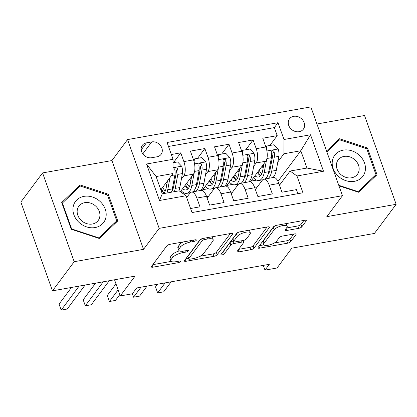 <?xml version="1.0" encoding="UTF-8"?>
<svg xmlns="http://www.w3.org/2000/svg" width="417" height="417" viewBox="0 0 417 417"><rect width="100%" height="100%" fill="white"/><g stroke="black" fill="none" stroke-linecap="round" stroke-linejoin="round"><path stroke-width="0.63" d="M196.266 240.317A1.856 0.62 160.4 0 0 196.355 239.989A1.856 0.62 160.4 0 0 195.203 239.811L170.053 244.294A2.653 0.886 160.4 0 0 166.831 245.863L151.475 266.458A2.653 0.886 160.4 0 0 151.345 266.927A2.653 0.886 160.4 0 0 152.987 267.177L178.142 262.694A1.856 0.62 160.4 0 0 180.394 261.6A1.856 0.62 160.4 0 0 180.488 261.271A1.856 0.62 160.4 0 0 179.336 261.094L176.078 261.673A8.486 2.836 160.4 0 1 170.814 260.86A8.486 2.836 160.4 0 1 171.236 259.364L172.518 257.643A8.486 2.836 160.4 0 1 182.823 252.634L186.076 252.056A1.856 0.62 160.4 0 0 188.328 250.956A1.856 0.62 160.4 0 0 188.421 250.627A1.856 0.62 160.4 0 0 187.269 250.45L184.017 251.034A8.486 2.836 160.4 0 1 178.752 250.216A8.486 2.836 160.4 0 1 179.169 248.72L180.452 247.005A8.486 2.836 160.4 0 1 190.757 241.996L194.009 241.412A1.856 0.62 160.4 0 0 196.266 240.317M293.688 116.333A8.648 7.287 36.7 0 0 289.492 118.845A8.648 7.287 36.7 0 0 290.034 127.837A8.648 7.287 36.7 0 0 299.161 131.694A8.648 7.287 36.7 0 0 303.357 129.181A8.648 7.287 36.7 0 0 302.815 120.19A8.648 7.287 36.7 0 0 293.688 116.333M298.614 228.365A2.653 0.886 160.4 0 0 301.835 226.801L306.141 221.02A2.653 0.886 160.4 0 0 306.276 220.551A2.653 0.886 160.4 0 0 304.629 220.301L276.695 225.279A2.653 0.886 160.4 0 0 273.474 226.848L258.118 247.443A2.653 0.886 160.4 0 0 257.987 247.912A2.653 0.886 160.4 0 0 259.629 248.162L287.563 243.184A2.653 0.886 160.4 0 0 290.785 241.615L295.987 234.635A2.653 0.886 160.4 0 0 296.122 234.172A2.653 0.886 160.4 0 0 294.475 233.916L282.523 236.048A2.653 0.886 160.4 0 0 279.301 237.612L276.721 241.073A7.094 2.366 160.4 0 1 269.622 244.92A7.094 2.366 160.4 0 1 263.706 244.581A7.094 2.366 160.4 0 1 264.055 243.33L274.167 229.772A7.094 2.366 160.4 0 1 281.261 225.925A7.094 2.366 160.4 0 1 287.183 226.264A7.094 2.366 160.4 0 1 286.828 227.515L285.145 229.777A2.653 0.886 160.4 0 0 285.014 230.241A2.653 0.886 160.4 0 0 286.661 230.497L298.614 228.365L297.759 225.967A2.653 0.886 160.4 0 0 300.98 224.398L303.946 220.421M74.195 261.709L143.531 249.345L111.918 160.561L42.581 172.925L74.195 261.709L52.464 290.847L135.061 276.122L120.284 295.934L132.345 293.787L136.693 287.959L269.33 264.305L264.983 270.138L277.044 267.985L291.822 248.167L374.419 233.442L396.15 204.299L364.536 115.514L316.941 124M143.531 249.345L159.179 228.36L342.461 195.682L326.813 216.663L396.15 204.299M232.524 234.151A2.653 0.886 160.4 0 0 232.655 233.682A2.653 0.886 160.4 0 0 231.008 233.426L203.074 238.409A2.653 0.886 160.4 0 0 199.858 239.973L184.496 260.568A2.653 0.886 160.4 0 0 184.366 261.037A2.653 0.886 160.4 0 0 186.013 261.292L213.942 256.309A2.653 0.886 160.4 0 0 217.163 254.745L232.524 234.151L232.259 233.4M239.884 231.842L267.818 226.864A2.653 0.886 160.4 0 1 269.465 227.119A2.653 0.886 160.4 0 1 269.335 227.583L253.974 248.183A2.653 0.886 160.4 0 1 250.753 249.747L238.8 251.878A2.653 0.886 160.4 0 1 237.153 251.623A2.653 0.886 160.4 0 1 237.283 251.154L243.512 242.803A2.653 0.886 160.4 0 0 243.648 242.334A2.653 0.886 160.4 0 0 242.001 242.079L234.073 243.497A2.653 0.886 160.4 0 0 230.851 245.06L224.367 253.755A1.856 0.62 160.4 0 1 222.506 254.766A1.856 0.62 160.4 0 1 220.958 254.678A1.856 0.62 160.4 0 1 221.052 254.349L236.663 233.411A2.653 0.886 160.4 0 1 239.884 231.842M52.464 290.847L20.85 202.063L42.581 172.925M269.882 145.476L277.216 135.64L262.746 138.22L265.864 146.977L256.22 148.697A10.811 4.561 79.9 0 1 256.158 162.958L253.724 166.221M245.764 149.776L253.098 139.94L238.628 142.52L241.751 151.277L232.102 152.997A10.811 4.561 79.9 0 1 232.045 167.259L229.611 170.522M221.646 154.076L228.985 144.24L214.515 146.82L217.632 155.577L207.984 157.298A10.811 4.561 79.9 0 1 207.927 171.559L205.492 174.822M197.533 158.377L204.867 148.541L190.397 151.121L193.514 159.878A10.811 4.561 79.9 0 1 193.457 174.139L180.363 191.695M190.579 208.505L199.978 206.832L196.855 198.07A10.811 4.561 79.9 0 0 191.481 192.091A10.811 4.561 79.9 0 0 189.964 193.134L186.675 197.543M191.481 192.091L201.13 190.371A10.811 4.561 79.9 0 1 206.504 196.35L209.621 205.112L224.091 202.532L220.974 193.769A10.811 4.561 79.9 0 0 215.599 187.796A10.811 4.561 79.9 0 0 214.077 188.838L207.14 198.138M215.599 187.796L225.248 186.076A10.811 4.561 -100.1 0 1 230.622 192.049L233.739 200.812L248.209 198.231L245.092 189.469A10.811 4.561 79.9 0 0 239.718 183.496A10.811 4.561 79.9 0 0 238.196 184.538L231.258 193.837M239.718 183.496L249.361 181.776A10.811 4.561 -100.1 0 1 254.735 187.749L257.857 196.511L272.327 193.931L269.205 185.169A10.811 4.561 79.9 0 0 263.831 179.195A10.811 4.561 79.9 0 0 262.314 180.238L255.376 189.537M265.864 146.977A10.811 4.561 -100.1 0 1 265.806 161.238L250.424 181.864M241.751 151.277A10.811 4.561 -100.1 0 1 241.688 165.539L226.306 186.164M217.632 155.577A10.811 4.561 -100.1 0 1 217.575 169.839L202.193 190.465M151.72 157.725L157.027 156.782A8.376 7.063 36.7 0 0 161.092 154.347A8.376 7.063 36.7 0 0 160.571 145.642A8.376 7.063 36.7 0 0 151.731 141.905L146.424 142.849A8.376 7.063 36.7 0 0 142.359 145.278A8.376 7.063 36.7 0 0 142.88 153.988A8.376 7.063 36.7 0 0 151.72 157.725M159.179 228.36L127.56 139.575L310.847 106.898L342.461 195.682M277.216 135.64L274.355 127.602L278.003 122.702L167.071 142.484L173.05 159.284L172.992 173.545L160.842 189.839M278.003 122.702L283.987 139.502L310.514 134.769L323.503 171.246L296.972 175.974L302.956 192.774L192.018 212.555L186.039 195.755L159.513 200.488L146.523 164.011L173.05 159.284M173.415 162.677L180.749 152.841L183.871 161.598A10.811 4.561 79.9 0 1 183.808 175.859L181.374 179.122M297.884 193.676L296.44 189.631L281.97 192.211L278.853 183.449A10.811 4.561 -100.1 0 0 273.479 177.475L263.831 179.195M204.867 148.541L207.984 157.298M228.985 144.24L232.102 152.997M253.098 139.94L256.22 148.697M274.355 127.602L168.489 146.476M180.749 152.841L171.356 154.514M277.977 181.369L300.808 150.751L283.925 153.764L277.842 161.921M172.992 173.545L156.109 176.553L162.26 193.832L179.143 190.819L186.039 195.755M111.918 160.561L127.56 139.575M263.294 265.384L264.983 270.138M114.534 279.781L120.284 295.934M279.489 185.237L290.081 171.038L306.959 168.03L300.808 150.751L310.514 134.769M230.71 192.305L232.66 191.956M206.592 196.605L208.542 196.256M254.829 188.004L256.778 187.655M182.61 193.3L184.194 193.019M202.756 189.709L208.307 188.719M226.869 185.409L232.425 184.418M296.972 175.974L290.081 171.038M283.925 153.764L283.987 139.502M250.987 181.108L256.544 180.118M156.109 176.553L146.523 164.011M162.26 193.832L159.513 200.488M323.503 171.246L306.959 168.03M99.262 238.461L117.771 220.942L108.253 194.207L80.22 184.986L61.706 202.506L71.229 229.246L99.262 238.461M338.943 185.8L358.511 192.237L377.025 174.718L367.502 147.978L339.469 138.757L326.547 150.985M77.228 188.995L80.22 184.986M107.56 195.135L108.253 194.207M366.809 148.911L367.502 147.978M336.483 142.77L339.469 138.757M183.042 241.98A8.486 2.836 160.4 0 0 179.597 244.607L180.452 247.005M178.752 250.216L177.897 247.818A8.486 2.836 160.4 0 1 178.314 246.322L179.597 244.607M179.367 250.867A8.486 2.836 160.4 0 0 171.663 255.246L172.518 257.643M170.814 260.86L169.959 258.457A8.486 2.836 160.4 0 1 170.381 256.961L171.663 255.246M152.815 264.659L171.22 261.376M200.103 256.226L213.092 253.911A2.653 0.886 160.4 0 0 216.308 252.342L230.325 233.546M185.841 258.769L188.395 258.316M204.486 239.546A1.856 0.62 160.4 0 0 202.229 240.64L188.75 258.717A1.856 0.62 160.4 0 0 188.656 259.046A1.856 0.62 160.4 0 0 189.808 259.223L193.243 258.613A8.486 2.836 160.4 0 0 203.548 253.599L212.764 241.245A8.486 2.836 160.4 0 0 213.186 239.749A8.486 2.836 160.4 0 0 207.916 238.931L204.486 239.546L204.022 238.237M188.656 259.046L187.801 256.648A1.856 0.62 160.4 0 1 187.895 256.319L200.514 239.4M213.186 239.749L212.331 237.346A8.486 2.836 160.4 0 0 211.925 236.83M267.135 226.984L253.119 245.78L253.974 248.183M238.628 249.356L249.898 247.349A2.653 0.886 160.4 0 0 253.119 245.78M233.416 241.062L233.218 241.094A2.653 0.886 160.4 0 0 229.996 242.663L223.512 251.357L224.367 253.755M222.923 251.837A1.856 0.62 160.4 0 0 223.512 251.357M249.976 234.135A7.094 2.366 160.4 0 0 250.33 232.884A7.094 2.366 160.4 0 0 244.409 232.545A7.094 2.366 160.4 0 0 237.315 236.392L233.749 241.172A2.653 0.886 160.4 0 0 233.619 241.641A2.653 0.886 160.4 0 0 235.266 241.891L243.194 240.479A2.653 0.886 160.4 0 0 246.416 238.915L249.976 234.135M250.33 232.884L249.475 230.486A7.094 2.366 160.4 0 0 249.272 230.168M238.67 232.175A7.094 2.366 160.4 0 0 236.46 233.994L237.315 236.392M233.619 241.641L232.764 239.238A2.653 0.886 160.4 0 1 232.894 238.774L236.46 233.994M286.484 227.974L297.759 225.967M287.183 226.264L286.328 223.866A7.094 2.366 160.4 0 0 286.166 223.59M275.345 225.665A7.094 2.366 160.4 0 0 273.312 227.374L274.167 229.772M263.706 244.581L262.851 242.183A7.094 2.366 160.4 0 1 263.2 240.932L273.312 227.374M274.344 242.986L286.708 240.781A2.653 0.886 160.4 0 0 289.93 239.217L293.792 234.036M259.457 245.644L263.867 244.857M167.493 180.915L166.253 187.614A17.16 7.24 79.9 0 1 163.255 193.655M170.011 177.543L167.754 189.719A20.673 8.726 79.9 0 1 166.863 193.008M173.034 162.745L177.574 161.937L181.692 166.305A7.162 3.023 79.9 0 1 182.406 173.566L179.81 187.567A20.673 8.726 79.9 0 1 178.924 190.861M166.654 185.456A17.16 7.24 79.9 0 1 165.726 183.287M71.474 287.459L59.063 304.108L61.2 310.102L67.226 309.028L85.131 285.025M174.337 191.679A20.673 8.726 -100.1 0 0 175.229 188.385L177.824 174.384A7.162 3.023 -100.1 0 0 177.647 169.067L177.089 168.119L175.635 167.785L174.905 168.364L174.754 169.583A7.162 3.023 79.9 0 1 174.931 174.9L172.336 188.901A20.673 8.726 79.9 0 1 171.444 192.195M161.478 188.979A20.673 8.726 -100.1 0 0 163.808 192.758M160.884 189.782A17.16 7.24 -100.1 0 0 164.069 192.909M177.647 169.067L176.396 170.741A3.649 1.538 79.9 0 1 176.323 172.278L173.727 186.279A17.16 7.24 79.9 0 1 171.736 191.346M165.226 191.038A17.16 7.24 79.9 0 1 162.651 187.415M79.1 286.098L61.2 310.102M84.01 196.36A17.566 14.803 36.7 0 0 73.892 214.755A17.566 14.803 36.7 0 0 95.123 227.557A17.566 14.803 36.7 0 0 105.24 209.162A17.566 14.803 36.7 0 0 84.01 196.36M84.734 202.657A12.025 10.133 36.7 0 0 78.896 206.149A12.025 10.133 36.7 0 0 79.647 218.649A12.025 10.133 36.7 0 0 92.339 224.018A12.025 10.133 36.7 0 0 98.177 220.525A12.025 10.133 36.7 0 0 97.427 208.026A12.025 10.133 36.7 0 0 84.734 202.657M116.729 220.89L98.793 237.867L71.63 228.933L62.404 203.027L80.34 186.05L107.503 194.984L116.729 220.89L114.086 224.435M98.527 238.222L98.793 237.867M71.364 229.287L71.63 228.933M62.06 203.491L62.404 203.027M332.464 160.352A17.566 14.803 36.7 0 0 345.792 180.634A17.566 14.803 36.7 0 0 365.172 171.106A17.566 14.803 36.7 0 0 351.844 150.824A17.566 14.803 36.7 0 0 332.464 160.352M336.592 163.428A12.025 10.133 36.7 0 0 343.65 176.438A12.025 10.133 36.7 0 0 357.426 174.296A12.025 10.133 36.7 0 0 358.985 170.793A12.025 10.133 36.7 0 0 351.927 157.777A12.025 10.133 36.7 0 0 338.151 159.919A12.025 10.133 36.7 0 0 336.592 163.428M326.86 151.871L339.594 139.825L366.752 148.754L375.978 174.66L358.041 191.638L338.766 185.299M373.335 178.205L375.978 174.66M357.776 191.992L358.041 191.638M191.612 176.615L190.371 183.313A17.16 7.24 79.9 0 1 186.055 189.912A17.16 7.24 79.9 0 1 182.578 188.724M194.249 172.586L191.867 185.419A20.673 8.726 79.9 0 1 186.67 193.373A20.673 8.726 79.9 0 1 181.15 190.642M193.587 160.086L194.458 158.924L201.692 157.636L205.81 162.005A7.162 3.023 79.9 0 1 206.524 169.266L203.929 183.266A20.673 8.726 79.9 0 1 200.368 190.512M190.767 181.155A17.16 7.24 79.9 0 1 189.844 178.987M194.458 158.924L194.082 161.707M95.592 283.159L83.181 299.807L85.313 305.802L91.344 304.728L109.244 280.724M195.787 191.325A20.673 8.726 -100.1 0 0 199.347 184.085L201.943 170.084A7.162 3.023 -100.1 0 0 201.76 164.767L201.202 163.818L199.753 163.485L199.018 164.063L198.867 165.283A7.162 3.023 79.9 0 1 199.045 170.6L196.449 184.601A20.673 8.726 79.9 0 1 192.889 191.841M185.596 184.679A20.673 8.726 -100.1 0 0 187.926 188.458M185.002 185.482A17.16 7.24 -100.1 0 0 188.187 188.609M201.76 164.767L200.509 166.44A3.649 1.538 79.9 0 1 200.441 167.978L197.846 181.979A17.16 7.24 79.9 0 1 195.854 187.045M189.344 186.738A17.16 7.24 79.9 0 1 186.764 183.115M103.218 281.798L85.313 305.802M215.725 172.315L214.484 179.013A17.16 7.24 79.9 0 1 210.168 185.612A17.16 7.24 79.9 0 1 206.696 184.423M218.362 168.286L215.985 181.119A20.673 8.726 79.9 0 1 210.788 189.073A20.673 8.726 79.9 0 1 205.268 186.342M217.705 155.786L218.571 154.624L225.805 153.336L229.929 157.704A7.162 3.023 79.9 0 1 230.637 164.965L228.042 178.966A20.673 8.726 79.9 0 1 224.482 186.211M214.885 176.855A17.16 7.24 79.9 0 1 213.957 174.687M218.571 154.624L218.2 157.407M115.983 283.852L107.294 295.507L109.431 301.507L115.462 300.428L119.809 294.595M219.9 187.024A20.673 8.726 -100.1 0 0 223.46 179.784L226.056 165.784A7.162 3.023 -100.1 0 0 225.878 160.467L225.321 159.518L223.872 159.185L223.137 159.763L222.986 160.983A7.162 3.023 79.9 0 1 223.163 166.3L220.567 180.3A20.673 8.726 79.9 0 1 217.007 187.541M209.709 180.384A20.673 8.726 -100.1 0 0 212.039 184.158M209.115 181.181A17.16 7.24 -100.1 0 0 212.3 184.309M225.878 160.467L224.627 162.14A3.649 1.538 79.9 0 1 224.554 163.678L221.959 177.678A17.16 7.24 79.9 0 1 219.968 182.745M213.462 182.438A17.16 7.24 79.9 0 1 210.882 178.815M118.12 289.851L109.431 301.507M239.843 168.015L238.602 174.713A17.16 7.24 79.9 0 1 234.286 181.312A17.16 7.24 79.9 0 1 230.81 180.128M242.48 163.985L240.103 176.818A20.673 8.726 79.9 0 1 234.901 184.773A20.673 8.726 79.9 0 1 229.381 182.041M241.824 151.486L242.689 150.323L249.924 149.036L254.042 153.404A7.162 3.023 79.9 0 1 254.756 160.665L252.16 174.666A20.673 8.726 79.9 0 1 248.6 181.911M239.004 172.555A17.16 7.24 79.9 0 1 238.076 170.386M242.689 150.323L242.313 153.107M244.018 182.724A20.673 8.726 -100.1 0 0 247.578 175.484L250.174 161.483A7.162 3.023 -100.1 0 0 249.997 156.167L249.439 155.218L247.985 154.884L247.255 155.463L247.099 156.683A7.162 3.023 79.9 0 1 247.281 161.999L244.685 176A20.673 8.726 79.9 0 1 241.125 183.24M233.828 176.083A20.673 8.726 -100.1 0 0 236.158 179.857M233.233 176.881A17.16 7.24 -100.1 0 0 236.418 180.008M249.997 156.167L248.746 157.84A3.649 1.538 79.9 0 1 248.673 159.377L246.077 173.378A17.16 7.24 79.9 0 1 244.086 178.445M237.575 178.137A17.16 7.24 79.9 0 1 235 174.514M141.019 287.188L133.549 297.206L139.575 296.127L147.045 286.114M132.33 293.787L133.549 297.206M263.961 163.714L262.715 170.412A17.16 7.24 79.9 0 1 258.404 177.011A17.16 7.24 79.9 0 1 254.928 175.828M266.599 159.685L264.216 172.518A20.673 8.726 79.9 0 1 259.02 180.472A20.673 8.726 79.9 0 1 253.5 177.741M265.937 147.185L266.807 146.023L274.042 144.735L278.16 149.104A7.162 3.023 79.9 0 1 278.874 156.365L276.278 170.365A20.673 8.726 79.9 0 1 272.718 177.611M263.117 168.254A17.16 7.24 79.9 0 1 262.194 166.086M266.807 146.023L266.432 148.806M157.511 284.248L155.525 286.906L157.662 292.906L163.693 291.827L171.163 281.814M268.136 178.424A20.673 8.726 -100.1 0 0 271.691 171.184L274.287 157.183A7.162 3.023 -100.1 0 0 274.11 151.866L273.552 150.918L272.103 150.584L271.368 151.162L271.217 152.382A7.162 3.023 79.9 0 1 271.394 157.699L268.798 171.7A20.673 8.726 79.9 0 1 265.238 178.94M257.946 171.783A20.673 8.726 -100.1 0 0 260.276 175.557M257.352 172.581A17.16 7.24 -100.1 0 0 260.536 175.708M274.11 151.866L272.859 153.539A3.649 1.538 79.9 0 1 272.791 155.077L270.195 169.078A17.16 7.24 79.9 0 1 268.204 174.144M261.694 173.842A17.16 7.24 79.9 0 1 259.113 170.214M165.132 282.888L157.662 292.906M265.806 161.238L256.158 162.958M241.688 165.539L232.045 167.259M217.575 169.839L207.927 171.559M193.457 174.139L183.808 175.859M206.504 196.35L196.855 198.07M278.853 183.449L269.205 185.169M254.735 187.749L245.092 189.469M230.622 192.049L220.974 193.769M193.514 159.878L183.871 161.598M141.186 149.87L146.424 142.849M142.802 153.878L151.731 141.905M190.293 240.687L190.757 241.996M178.314 246.322L179.169 248.72M185.612 250.747L186.076 252.056M182.328 251.248L182.823 252.634M170.381 256.961L171.236 259.364M177.673 261.386L178.142 262.694M152.325 265.316L152.987 267.177M193.545 240.109L194.009 241.412M216.308 252.342L217.163 254.745M213.092 253.911L213.942 256.309M185.346 259.426L186.013 261.292M201.593 238.847L202.229 240.64M187.895 256.319L188.75 258.717M207.452 237.627L207.916 238.931M269.069 226.838L269.335 227.583M249.898 247.349L250.753 249.747M238.138 250.018L238.8 251.878M241.537 240.776L242.001 242.079M233.218 241.094L234.073 243.497M229.996 242.663L230.851 245.06M232.894 238.774L233.749 241.172M285.994 228.636L286.661 230.497M263.2 240.932L264.055 243.33M295.721 233.89L295.987 234.635M289.93 239.217L290.785 241.615M286.708 240.781L287.563 243.184M258.967 246.301L259.629 248.162M305.875 220.275L306.141 221.02M300.98 224.398L301.835 226.801M181.593 166.195L173.019 167.723M172.336 188.901L167.754 189.719M179.81 187.567L175.229 188.385M174.931 174.9L171.528 175.505M182.406 173.566L177.824 174.384M205.706 161.895L194.557 163.881M196.449 184.601L191.867 185.419M203.929 183.266L199.347 184.085M199.045 170.6L194.577 171.397M206.524 169.266L201.943 170.084M229.824 157.595L218.67 159.581M220.567 180.3L215.985 181.119M228.042 178.966L223.46 179.784M223.163 166.3L218.696 167.097M230.637 164.965L226.056 165.784M253.943 153.294L242.788 155.28M244.685 176L240.103 176.818M252.16 174.666L247.578 175.484M247.281 161.999L242.814 162.797M254.756 160.665L250.174 161.483M278.056 148.994L266.906 150.98M268.798 171.7L264.216 172.518M276.278 170.365L271.691 171.184M271.394 157.699L266.927 158.496M278.874 156.365L274.287 157.183M242.996 240.515L243.648 242.334M186.67 193.373L190.324 192.722M210.788 189.073L214.442 188.421M234.901 184.773L238.555 184.121M259.02 180.472L262.674 179.821"/></g></svg>
